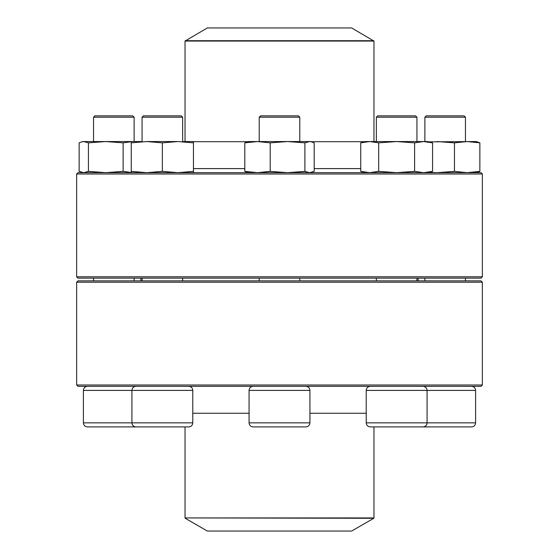 <?xml version="1.0" encoding="UTF-8"?>
<svg xmlns="http://www.w3.org/2000/svg" width="559" height="559" viewBox="0 0 559 559"><rect width="100%" height="100%" fill="white"/><g stroke="black" fill="none" stroke-linecap="round" stroke-linejoin="round"><path stroke-width="0.84" d="M76.639 384.99L482.361 384.99L482.361 282.204L76.639 282.204L76.639 384.99L77.987 386.339L481.013 386.339L482.361 384.99M76.639 282.204L77.987 280.856L481.013 280.856L482.361 282.204M377.716 115.86L376.361 117.208L377.716 115.86L415.582 115.86L416.93 117.208L416.93 141.553L416.93 117.208L376.361 117.208L376.361 141.553M475.604 422.856L475.604 390.399L366.215 390.399C366.459 387.932 367.808 386.583 370.275 386.339C367.808 386.583 366.459 387.932 366.215 390.399L366.215 422.856L475.604 422.856C475.36 425.322 474.011 426.671 471.544 426.915L418.796 426.915M427.076 423.009L426.783 424.372M426.776 424.386L426.44 425.043M185.239 518.284L207.347 531.05L351.653 531.05L373.761 518.284L185.036 517.934L373.964 517.934L373.964 426.915M360.73 168.601L314.193 168.601M244.807 168.601L193.456 168.601M373.964 41.066L185.036 41.066L207.347 27.95L351.653 27.95L373.964 41.066L373.964 141.686M136.054 174.01L76.639 174.01L76.639 276.796L482.361 276.796L482.361 174.01L136.054 174.01M76.639 174.01L77.987 172.661L481.013 172.661L482.361 174.01M482.361 276.796L481.013 278.144L77.987 278.144L76.639 276.796M424.882 117.208L426.238 115.86L464.103 115.86L465.458 117.208L424.882 117.208L424.882 141.553M428.907 141.86L476.275 141.553L479.867 142.845L479.867 171.368L477.372 172.361M437.124 172.661L454.467 171.368L454.467 142.845L467.163 141.553L479.867 142.845M454.467 171.368L467.163 172.661L479.867 171.368M428.907 172.347L437.096 172.661M437.124 141.553L454.467 142.845M423.016 386.339C425.483 386.583 426.838 387.932 427.076 390.399L427.076 422.856C426.838 425.322 425.483 426.671 423.016 426.915L370.275 426.915C367.808 426.671 366.459 425.322 366.215 422.856M365.544 172.661L360.73 171.368L360.73 142.845L365.544 141.553L427.754 141.553L432.568 142.845L432.568 171.368L423.582 172.661L414.603 171.368L414.603 142.845L423.582 141.553L432.568 142.845M360.73 171.368L369.709 172.661L378.688 171.368L378.688 142.845L396.645 141.553L414.603 142.845M378.688 171.368L396.645 172.661L414.603 171.368M360.73 142.845L369.709 141.553L378.688 142.845M260.85 426.915L253.129 426.915C250.663 426.671 249.314 425.322 249.069 422.856L309.931 422.856C309.686 425.322 308.337 426.671 305.871 426.915L260.85 426.915M259.215 117.208L260.564 115.86L298.436 115.86L299.785 117.208L259.215 117.208L259.215 141.553M247.295 172.361L244.807 171.368L244.807 142.845L248.392 141.553L310.608 141.553L314.193 142.845L314.193 171.368L309.546 172.661L304.9 171.368L304.9 142.845L309.546 141.553L311.705 141.853M244.807 171.368L257.503 172.661L270.207 171.368L270.207 142.845L287.55 141.553L304.9 142.845M270.207 171.368L287.55 172.661L304.9 171.368M244.807 142.845L257.503 141.553L270.207 142.845M188.725 426.915L135.984 426.915C133.517 426.671 132.162 425.322 131.924 422.856L192.785 422.856C192.541 425.322 191.192 426.671 188.725 426.915M188.725 386.339C191.192 386.583 192.541 387.932 192.785 390.399L131.924 390.399L131.924 422.856L83.396 422.856C83.64 425.322 84.989 426.671 87.456 426.915L140.204 426.915M182.639 117.208L142.07 117.208L142.07 141.553L142.07 117.208L143.418 115.86L181.284 115.86L182.639 117.208L182.639 141.553M142.07 278.144L142.07 280.856M183.317 141.553L193.456 141.553L193.456 172.661M81.628 141.853L83.78 141.553L88.434 142.845L88.434 171.368L83.78 172.661L79.133 171.368L79.133 142.845L82.725 141.553L141.392 141.553M131.246 172.661L131.246 142.845L146.8 141.553L177.909 141.553L193.456 142.845M131.246 171.368L146.8 172.661L162.355 171.368L162.355 142.845L177.909 141.553M162.355 171.368L177.909 172.661L193.456 171.368M146.8 141.553L162.355 142.845M131.246 141.553L131.246 142.845M93.542 117.208L94.897 115.86L132.762 115.86L134.118 117.208L93.542 117.208L93.542 141.553M88.434 171.368L105.777 172.661L123.127 171.368L123.127 142.845L131.246 141.734M123.127 171.368L131.246 172.479M88.434 142.845L105.777 141.553L123.127 142.845M145.172 426.915L135.984 426.915M192.785 413.255L249.069 413.255M309.931 413.255L366.215 413.255M365.034 141.686L311.111 141.686M247.889 141.686L193.456 141.686M185.239 40.716L373.761 40.716M309.931 422.856L309.931 390.399L249.069 390.399L249.069 422.856M135.984 386.339C133.517 386.583 132.162 387.932 131.924 390.399L83.396 390.399L83.396 422.856M418.125 280.856L418.125 278.144M140.875 280.856L140.875 278.144M185.036 517.934L185.036 426.915M373.964 517.934L373.761 518.284M185.036 41.066L185.036 141.553M424.882 278.144L424.882 280.856M465.458 117.208L465.458 141.553M465.458 278.144L465.458 280.856M475.604 390.399C475.36 387.932 474.011 386.583 471.544 386.339M476.275 172.661L477.372 172.368M376.361 278.144L376.361 280.856M416.93 278.144L416.93 280.856M427.754 172.661L432.568 171.368M259.215 278.144L259.215 280.856M299.785 117.208L299.785 141.553M299.785 278.144L299.785 280.856M249.069 390.399C249.314 387.932 250.663 386.583 253.129 386.339M309.931 390.399C309.686 387.932 308.337 386.583 305.871 386.339M248.392 172.661L247.295 172.368M310.608 172.661L311.705 172.368M192.785 390.399L192.785 422.856M182.639 278.144L182.639 280.856M93.542 278.144L93.542 280.856M134.118 117.208L134.118 141.553M134.118 278.144L134.118 280.856M83.396 390.399C83.64 387.932 84.989 386.583 87.456 386.339M82.725 172.661L81.628 172.368M143.418 115.86L142.07 117.208"/></g></svg>
